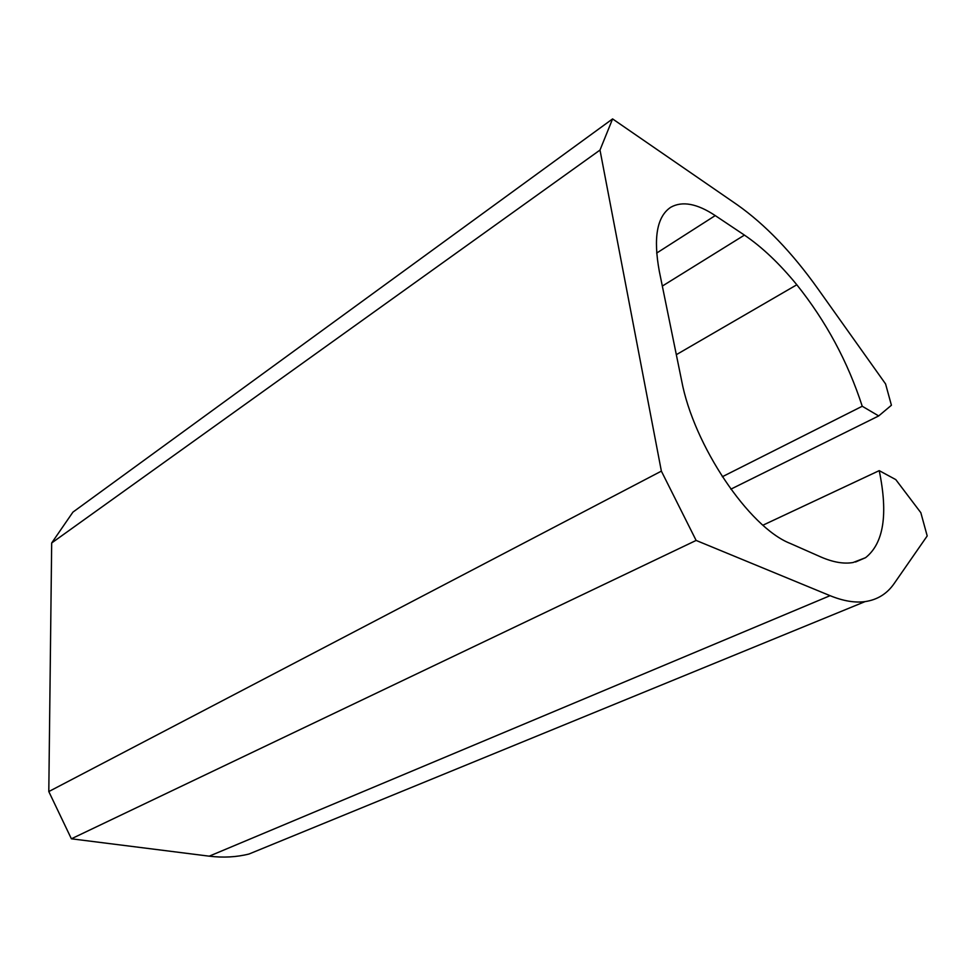 <?xml version="1.0" encoding="UTF-8"?>
<svg xmlns="http://www.w3.org/2000/svg" width="976" height="976" viewBox="0 0 976 976"><rect width="100%" height="100%" fill="white"/><g stroke="black" fill="none" stroke-linecap="round" stroke-linejoin="round"><path stroke-width="1.46" d="M661.374 471.127L48.8 791.56L51.679 542.973L599.996 150.072L661.374 471.127L696.132 540.436L71.382 838.799L48.8 791.56M762.951 525.186L879.217 470.639C888.233 514.291 883.695 543.303 865.578 557.674L853.073 562.518C843.801 564.128 833.077 562.274 820.877 556.979L790.17 543.412C749.056 527.321 693.631 445.3 681.602 380.53L659.312 271.291C653.164 237.839 656.958 216.513 670.683 207.302C682.248 200.788 697.108 203.545 715.237 215.586L744.432 235.106C762.073 247.087 779.531 263.63 796.819 284.772C826.013 321.287 847.827 361.779 862.235 406.248L878.693 415.935L891.417 405.247L885.574 383.922L817.876 288.75C792.061 252.503 765.184 224.517 737.222 204.777L612.586 118.913L599.996 150.072M612.586 118.913L72.932 512.119L51.679 542.973M878.693 415.935L730.841 489.171M862.235 406.248L722.325 476.739M879.217 470.639L895.785 479.606L920.832 512.681L927.2 535.946L894.223 583.453C887.123 593.75 877.412 599.801 865.078 601.606C854.866 602.985 843.191 601.009 830.076 595.677L696.132 540.436M274.793 843.459L249.026 854.012C236.485 857.16 223.223 857.88 209.23 856.172L71.382 838.799M796.819 284.772L676.331 354.678M744.432 235.106L662.326 286.078M715.237 215.586L656.665 253.077M865.578 557.674L855.537 562.005M830.076 595.677L209.23 856.172M865.078 601.606L249.026 854.012"/></g></svg>
